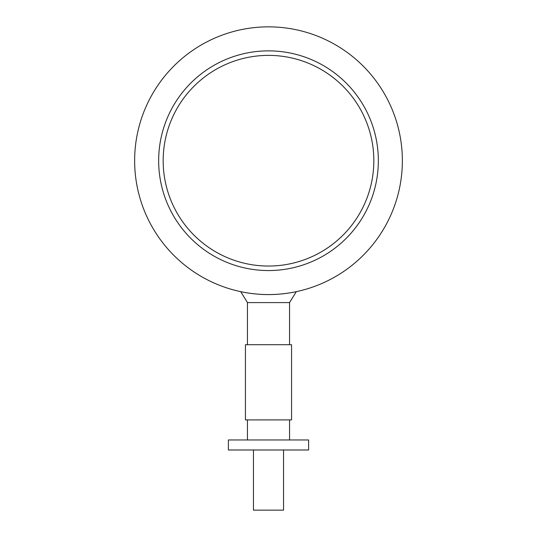 <?xml version="1.0" encoding="UTF-8"?>
<svg xmlns="http://www.w3.org/2000/svg" width="537" height="537" viewBox="0 0 537 537"><rect width="100%" height="100%" fill="white"/><g stroke="black" fill="none" stroke-linecap="round" stroke-linejoin="round"><path stroke-width="0.81" d="M253.457 449.986L253.457 510.15L283.543 510.15L283.543 449.986M296.29 291.651C296.531 291.631 282.764 294.706 268.5 294.571C282.764 294.706 296.531 291.631 296.29 291.651L289.557 302.593L247.443 302.593L240.71 291.651M268.5 294.571C254.236 294.706 240.469 291.631 240.71 291.651C240.469 291.631 254.236 294.706 268.5 294.571C254.236 294.706 240.469 291.631 240.71 291.651C240.469 291.631 254.236 294.706 268.5 294.571A133.861 133.861 0 0 1 134.639 160.711A133.861 133.861 0 0 1 268.5 26.85A133.861 133.861 0 0 1 402.361 160.711A133.861 133.861 0 0 1 268.5 294.571M268.5 449.986L308.607 449.986L308.607 439.964L228.393 439.964L228.393 449.986L268.5 449.986M268.5 419.907L291.564 419.907L291.564 344.707L245.436 344.707L245.436 419.907L268.5 419.907M373.833 160.711A105.333 105.333 0 0 1 268.5 266.043A105.333 105.333 0 0 1 163.167 160.711A105.333 105.333 0 0 1 268.5 55.378A105.333 105.333 0 0 1 373.833 160.711M268.5 270.554A109.843 109.843 0 0 1 158.657 160.711A109.843 109.843 0 0 1 268.5 50.867A109.843 109.843 0 0 1 378.343 160.711A109.843 109.843 0 0 1 268.5 270.554M289.557 439.964L289.557 419.907M247.443 439.964L247.443 419.907M289.557 344.707L289.557 302.593M247.443 344.707L247.443 302.593"/></g></svg>

